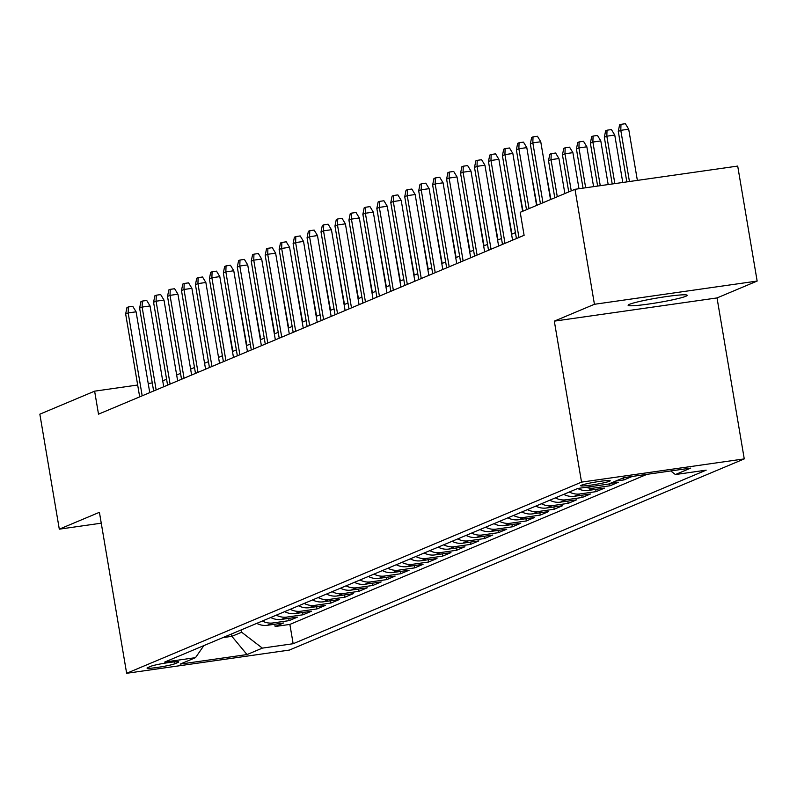 <?xml version="1.0" encoding="UTF-8"?>
<svg xmlns="http://www.w3.org/2000/svg" width="797" height="797" viewBox="0 0 797 797"><rect width="100%" height="100%" fill="white"/><g stroke="black" fill="none" stroke-linecap="round" stroke-linejoin="round"><path stroke-width="1.2" d="M629.5 304.315A29.947 2.331 170.4 0 0 628.126 305.291A29.947 2.331 170.4 0 0 653.321 303.358A29.947 2.331 170.4 0 0 685.799 296.285A29.947 2.331 170.4 0 0 687.173 295.308A29.947 2.331 170.4 0 0 661.978 297.231A29.947 2.331 170.4 0 0 629.5 304.315M581.372 485.253A14.974 1.166 170.4 0 0 580.684 485.742A14.974 1.166 170.4 0 0 593.287 484.775A14.974 1.166 170.4 0 0 609.516 481.229A14.974 1.166 170.4 0 0 610.213 480.74A14.974 1.166 170.4 0 0 597.611 481.707A14.974 1.166 170.4 0 0 581.372 485.253M757.15 281.062L594.432 304.285L554.313 321.141L717.031 297.929L757.15 281.062L737.703 166.075L574.986 189.297L520.212 212.311L524.107 235.314L98.509 414.161L94.624 391.168L39.85 414.181L59.297 529.168L101.259 523.181M717.031 297.929L744.259 458.903L289.361 650.073L126.643 673.296L581.541 482.125L744.259 458.903M256.764 623.374A18.72 17.713 67.2 0 0 267.463 625.276L283.513 622.995L275.144 626.512L274.756 624.24M262.352 621.022A18.72 17.713 67.2 0 0 273.042 622.935L289.102 620.644L288.713 618.372M289.102 620.644L297.47 617.127L281.421 619.418A18.72 17.713 67.2 0 1 270.721 617.506M284.678 611.638A18.72 17.713 67.2 0 0 295.368 613.551L311.428 611.259L303.049 614.776L302.671 612.514M298.626 605.78A18.72 17.713 67.2 0 0 309.326 607.693L325.375 605.401L317.007 608.918L316.618 606.647M312.583 599.912A18.72 17.713 67.2 0 0 323.283 601.825L339.333 599.533L330.954 603.05L330.576 600.789M326.541 594.054A18.72 17.713 67.2 0 0 337.231 595.957L353.28 593.675L344.912 597.192L344.533 594.921M340.488 588.186A18.72 17.713 67.2 0 0 351.188 590.099L367.238 587.807L358.869 591.324L358.481 589.053M354.446 582.318A18.72 17.713 67.2 0 0 365.146 584.231L381.195 581.94L372.817 585.456L372.438 583.195M368.393 576.46A18.72 17.713 67.2 0 0 379.093 578.373L395.143 576.082L386.774 579.598L386.386 577.327M382.351 570.592A18.72 17.713 67.2 0 0 393.051 572.505L409.1 570.214L400.732 573.73L400.343 571.469M396.308 564.734A18.72 17.713 67.2 0 0 406.998 566.637L423.058 564.346L414.679 567.872L414.301 565.601M410.256 558.866A18.72 17.713 67.2 0 0 420.955 560.779L437.005 558.488L428.637 562.005L428.248 559.733M424.213 552.998A18.72 17.713 67.2 0 0 434.913 554.911L450.963 552.62L442.594 556.137L442.205 553.875M438.171 547.14A18.72 17.713 67.2 0 0 448.86 549.053L464.92 546.762L456.542 550.279L456.163 548.007M452.118 541.273A18.72 17.713 67.2 0 0 462.818 543.185L478.867 540.894L470.499 544.411L470.11 542.139M466.076 535.415A18.72 17.713 67.2 0 0 476.775 537.317L492.825 535.026L484.446 538.553L484.068 536.281M480.033 529.547A18.72 17.713 67.2 0 0 490.723 531.46L506.782 529.168L498.404 532.685L498.025 530.413M493.981 523.679A18.72 17.713 67.2 0 0 504.68 525.592L520.73 523.3L512.361 526.817L511.973 524.556M507.938 517.821A18.72 17.713 67.2 0 0 518.638 519.734L534.687 517.442L526.309 520.959L525.93 518.688M521.896 511.953A18.72 17.713 67.2 0 0 532.585 513.866L548.635 511.574L540.266 515.091L539.888 512.82M535.843 506.095A18.72 17.713 67.2 0 0 546.543 507.998L562.592 505.706L554.224 509.233L553.835 506.962M549.8 500.227A18.72 17.713 67.2 0 0 560.49 502.14L576.55 499.849L568.171 503.365L567.793 501.094M563.748 494.359A18.72 17.713 67.2 0 0 574.448 496.272L590.497 493.981L582.129 497.497L581.74 495.236M577.705 488.501A18.72 17.713 67.2 0 0 588.405 490.414L604.455 488.123L596.086 491.639L595.698 489.368M610.064 483.45L618.412 482.255L610.034 485.772L609.675 483.61M632.24 476.437L623.991 479.914L623.623 477.742M174.971 663.722L178.04 662.437A14.505 1.126 170.4 0 0 178.707 661.958A14.505 1.126 170.4 0 0 166.503 662.895A14.505 1.126 170.4 0 0 150.772 666.322L147.704 667.617A14.505 1.126 170.4 0 0 147.037 668.085A14.505 1.126 170.4 0 0 159.241 667.149A14.505 1.126 170.4 0 0 174.971 663.722L174.663 661.859M231.489 633.994L231.887 636.335L241.65 632.23L262.362 648.12L293.147 643.727L706.182 470.15L675.398 474.544L690.74 468.098L623.892 477.632L608.549 484.078L577.765 488.471L164.73 662.048L195.514 657.655L203.853 645.61M262.362 648.12L247.01 654.566L180.162 664.11L195.514 657.655M275.144 626.512L289.879 624.41L646.975 474.335M623.991 479.914L615.643 481.099M610.034 485.772L593.984 488.063A18.72 17.713 -112.8 0 1 585.964 487.306M596.086 491.639L580.027 493.931A18.72 17.713 -112.8 0 1 569.337 492.018M582.129 497.497L566.079 499.789A18.72 17.713 -112.8 0 1 555.379 497.886M568.171 503.365L552.122 505.657A18.72 17.713 -112.8 0 1 541.422 503.744M554.224 509.233L538.164 511.525A18.72 17.713 -112.8 0 1 527.475 509.612M540.266 515.091L524.217 517.383A18.72 17.713 -112.8 0 1 513.517 515.47M526.309 520.959L510.259 523.25A18.72 17.713 -112.8 0 1 499.56 521.338M512.361 526.817L496.312 529.108A18.72 17.713 -112.8 0 1 485.612 527.206M498.404 532.685L482.354 534.976A18.72 17.713 -112.8 0 1 471.655 533.063M484.446 538.553L468.397 540.844A18.72 17.713 -112.8 0 1 457.707 538.931M470.499 544.411L454.449 546.702A18.72 17.713 -112.8 0 1 443.75 544.789M456.542 550.279L440.492 552.57A18.72 17.713 -112.8 0 1 429.792 550.657M442.594 556.137L426.534 558.428A18.72 17.713 -112.8 0 1 415.845 556.525M428.637 562.005L412.587 564.296A18.72 17.713 -112.8 0 1 401.887 562.383M414.679 567.872L398.63 570.164A18.72 17.713 -112.8 0 1 387.93 568.251M400.732 573.73L384.672 576.022A18.72 17.713 -112.8 0 1 373.982 574.109M386.774 579.598L370.725 581.89A18.72 17.713 -112.8 0 1 360.025 579.977M372.817 585.456L356.767 587.748A18.72 17.713 -112.8 0 1 346.067 585.845M358.869 591.324L342.81 593.616A18.72 17.713 -112.8 0 1 332.12 591.703M344.912 597.192L328.862 599.483A18.72 17.713 -112.8 0 1 318.162 597.571M330.954 603.05L314.905 605.341A18.72 17.713 -112.8 0 1 304.215 603.429M317.007 608.918L300.957 611.209A18.72 17.713 -112.8 0 1 290.257 609.297M303.049 614.776L287 617.067A18.72 17.713 -112.8 0 1 276.3 615.164M241.262 629.889L241.65 632.23M594.432 304.285L574.986 189.297M554.313 321.141L581.541 482.125M126.643 673.296L99.416 512.312L59.297 529.168M152.267 382.939L148.222 383.516M137.672 385.021L94.624 391.168M515.43 232.634L511.564 234.258M501.482 238.492L497.607 240.126M487.525 244.36L483.649 245.984M473.567 250.218L469.702 251.852M459.62 256.086L455.745 257.71M445.662 261.954L441.787 263.578M431.715 267.812L427.84 269.446M417.758 273.68L413.882 275.304M403.8 279.538L399.925 281.172M389.853 285.406L385.977 287.03M375.895 291.274L372.02 292.897M361.938 297.132L358.072 298.765M347.99 302.999L344.115 304.623M334.033 308.867L330.157 310.491M320.075 314.725L316.21 316.349M306.128 320.593L302.252 322.217M292.17 326.451L288.295 328.085M278.213 332.319L274.347 333.943M264.265 338.187L260.39 339.811M250.308 344.045L246.432 345.679M236.36 349.913L232.485 351.537M222.403 355.771L218.527 357.405M208.445 361.639L204.57 363.263M194.498 367.507L190.622 369.131M180.54 373.365L176.665 374.998M166.583 379.233L162.718 380.856M222.851 637.62L231.887 636.335L247.01 654.566M289.879 624.41L293.147 643.727M675.398 474.544L670.715 470.947M149.756 392.622L136.088 311.806L128.168 312.942L142.185 395.81M125.657 313.988L126.962 307.532L128.367 306.945L128.168 312.942L125.657 313.988L139.674 396.866M128.367 306.945L132.76 306.317L136.088 311.806M223.479 298.327L232.863 351.377M163.714 386.764L150.045 305.948L142.125 307.074L156.142 389.942M139.614 308.13L140.92 301.664L142.314 301.077L142.125 307.074L139.614 308.13L153.632 390.998M142.314 301.077L146.718 300.449L150.045 305.948M177.661 380.896L163.993 300.08L156.082 301.206L170.1 384.074M153.572 302.262L154.877 295.797L156.272 295.209L156.082 301.206L153.572 302.262L167.589 385.13M156.272 295.209L160.665 294.581L163.993 300.08M191.619 375.038L177.95 294.213L170.03 295.348L184.047 378.216M167.519 296.404L168.825 289.939L170.219 289.351L170.03 295.348L167.519 296.404L181.537 379.272M170.219 289.351L174.623 288.723L177.95 294.213M205.576 369.17L191.908 288.355L183.987 289.48L198.005 372.348M181.477 290.536L182.782 284.071L184.177 283.483L183.987 289.48L181.477 290.536L195.494 373.404M184.177 283.483L188.58 282.855L191.908 288.355M237.436 292.469L246.811 345.519M251.394 286.601L260.768 339.652M265.341 280.733L274.726 333.784M279.299 274.875L288.673 327.926M219.524 363.302L205.855 282.487L197.945 283.612L211.962 366.49M195.434 284.668L196.739 278.213L198.134 277.625L197.945 283.612L195.434 284.668L209.442 367.547M198.134 277.625L202.528 276.997L205.855 282.487M293.256 269.007L302.631 322.058M233.481 357.445L219.813 276.619L211.892 277.755L225.91 360.623M209.382 278.811L210.687 272.345L212.082 271.757L211.892 277.755L209.382 278.811L223.399 361.679M212.082 271.757L216.485 271.129L219.813 276.619M307.204 263.149L316.588 316.2M247.439 351.577L233.77 270.761L225.85 271.887L239.867 354.755M223.339 272.943L224.644 266.477L226.039 265.889L225.85 271.887L223.339 272.943L237.357 355.811M226.039 265.889L230.433 265.262L233.77 270.761M321.161 257.282L330.536 310.332M261.386 345.719L247.718 264.893L239.807 266.029L253.825 348.897M237.287 267.085L238.602 260.619L239.997 260.031L239.807 266.029L237.287 267.085L251.304 349.953M239.997 260.031L244.39 259.404L247.718 264.893M335.119 251.414L344.493 304.464M275.344 339.851L261.675 259.035L253.755 260.161L267.772 343.029M251.244 261.217L252.549 254.751L253.944 254.163L253.755 260.161L251.244 261.217L265.262 344.085M253.944 254.163L258.348 253.536L261.675 259.035M349.066 245.556L358.451 298.606M289.301 333.983L275.623 253.167L267.712 254.293L281.73 337.171M265.202 255.349L266.507 248.883L267.902 248.305L267.712 254.293L265.202 255.349L279.219 338.227M267.902 248.305L272.295 247.678L275.623 253.167M363.024 239.688L372.398 292.738M303.249 328.125L289.58 247.299L281.67 248.435L295.677 331.303M279.149 249.491L280.464 243.025L281.859 242.437L281.67 248.435L279.149 249.491L293.166 332.359M281.859 242.437L286.253 241.81L289.58 247.299M376.971 233.83L386.356 286.88M317.206 322.257L303.537 241.441L295.617 242.567L309.635 325.435M293.107 243.623L294.412 237.157L295.807 236.57L295.617 242.567L293.107 243.623L307.124 326.491M295.807 236.57L300.21 235.942L303.537 241.441M390.928 227.962L400.303 281.012M331.153 316.399L317.485 235.573L309.575 236.709L323.592 319.577M307.064 237.765L308.369 231.299L309.764 230.712L309.575 236.709L307.064 237.765L321.081 320.633M309.764 230.712L314.157 230.084L317.485 235.573M404.886 222.094L414.261 275.144M345.111 310.531L331.442 229.715L323.522 230.841L337.539 313.709M321.012 231.897L322.317 225.431L323.712 224.844L323.522 230.841L321.012 231.897L335.029 314.765M323.712 224.844L328.115 224.216L331.442 229.715M418.833 216.236L428.218 269.286M359.068 304.663L345.4 223.847L337.48 224.973L351.497 307.851M334.969 226.029L336.274 219.564L337.669 218.986L337.48 224.973L334.969 226.029L348.986 308.907M337.669 218.986L342.072 218.358L345.4 223.847M432.791 210.368L442.166 263.418M373.016 298.805L359.347 217.98L351.437 219.115L365.454 301.983M348.927 220.171L350.232 213.706L351.626 213.118L351.437 219.115L348.927 220.171L362.944 303.039M351.626 213.118L356.02 212.49L359.347 217.98M446.748 204.5L456.123 257.561M386.973 292.937L373.305 212.122L365.385 213.247L379.402 296.115M362.874 214.303L364.179 207.838L365.574 207.25L365.385 213.247L362.874 214.303L376.891 297.171M365.574 207.25L369.977 206.622L373.305 212.122M460.696 198.642L470.081 251.693M400.931 287.069L387.262 206.254L379.342 207.389L393.359 290.257M376.832 208.445L378.137 201.98L379.531 201.392L379.342 207.389L376.832 208.445L390.849 291.313M379.531 201.392L383.935 200.764L387.262 206.254M474.653 192.774L484.028 245.825M414.878 281.211L401.21 200.396L393.3 201.521L407.317 284.39M390.789 202.577L392.094 196.112L393.489 195.524L393.3 201.521L390.789 202.577L404.796 285.446M393.489 195.524L397.882 194.896L401.21 200.396M488.611 186.916L497.986 239.967M428.836 275.344L415.167 194.528L407.247 195.654L421.264 278.532M404.737 196.71L406.042 190.244L407.436 189.666L407.247 195.654L404.737 196.71L418.754 279.588M407.436 189.666L411.84 189.038L415.167 194.528M502.558 181.049L511.943 234.099M442.793 269.486L429.125 188.66L421.205 189.796L435.222 272.664M418.694 190.852L419.999 184.386L421.394 183.798L421.205 189.796L418.694 190.852L432.711 273.72M421.394 183.798L425.787 183.171L429.125 188.66M516.516 175.181L523.001 211.145M456.741 263.618L443.072 182.802L435.162 183.928L449.179 266.796M432.641 184.984L433.957 178.518L435.351 177.93L435.162 183.928L432.641 184.984L446.659 267.852M435.351 177.93L439.745 177.303L443.072 182.802M530.473 169.323L536.959 205.277M470.698 257.75L457.03 176.934L449.11 178.07L463.127 260.938M446.599 179.126L447.904 172.66L449.299 172.072L449.11 178.07L446.599 179.126L460.616 261.994M449.299 172.072L453.702 171.445L457.03 176.934M544.421 163.455L550.906 199.409M484.656 251.892L470.977 171.076L463.067 172.202L477.084 255.07M460.556 173.258L461.862 166.792L463.256 166.204L463.067 172.202L460.556 173.258L474.574 256.126M463.256 166.204L467.65 165.577L470.977 171.076M548.515 160.705L549.82 154.239L551.215 153.652L555.609 153.024L558.936 158.523L551.026 159.649L548.515 160.705L554.782 197.786M551.215 153.652L551.026 159.649L557.292 196.729M558.936 158.523L564.864 193.551M498.603 246.024L484.935 165.208L477.024 166.334L491.032 249.212M474.504 167.39L475.809 160.924L477.214 160.346L477.024 166.334L474.504 167.39L488.521 250.258M477.214 160.346L481.607 159.719L484.935 165.208M562.463 154.847L563.768 148.381L565.163 147.794L569.566 147.166L572.894 152.655L564.973 153.791L562.463 154.847L568.739 191.928M565.163 147.794L564.973 153.791L571.25 190.872M572.894 152.655L578.991 188.73M512.561 240.166L498.892 159.34L490.972 160.476L504.989 243.344M488.461 161.532L489.766 155.066L491.161 154.479L490.972 160.476L488.461 161.532L502.479 244.4M491.161 154.479L495.565 153.851L498.892 159.34M576.42 148.979L577.725 142.514L579.12 141.926L583.514 141.298L586.851 146.797L578.931 147.923L576.42 148.979L583.045 188.152M579.12 141.926L578.931 147.923L585.665 187.773M586.851 146.797L593.586 186.647M522.623 211.305L512.84 153.482L504.929 154.608L518.947 237.476M502.419 155.664L503.724 149.198L505.119 148.611L504.929 154.608L502.419 155.664L516.436 238.532M505.119 148.611L509.512 147.983L512.84 153.482M590.368 143.111L591.683 136.646L593.078 136.068L597.471 135.44L600.799 140.93L592.888 142.055L590.368 143.111L597.64 186.07M593.078 136.068L592.888 142.055L600.261 185.691M600.799 140.93L608.181 184.565M536.58 205.437L526.797 147.614L518.877 148.75L529.009 208.615M516.366 149.806L517.671 143.34L519.066 142.753L518.877 148.75L516.366 149.806L526.498 209.671M519.066 142.753L523.47 142.125L526.797 147.614M604.325 137.253L605.63 130.788L607.025 130.2L611.429 129.572L614.756 135.062L606.836 136.197L604.325 137.253L612.226 183.987M607.025 130.2L606.836 136.197L614.856 183.609M614.756 135.062L622.776 182.483M550.528 199.569L540.755 141.756L532.834 142.882L542.966 202.757M530.324 143.938L531.629 137.473L533.024 136.885L532.834 142.882L530.324 143.938L540.446 203.813M533.024 136.885L537.427 136.257L540.755 141.756M618.283 131.385L619.588 124.92L620.983 124.332L625.376 123.704L628.703 129.204L620.793 130.329L618.283 131.385L626.821 181.895M620.983 124.332L620.793 130.329L629.451 181.527M628.703 129.204L637.371 180.391M273.042 622.935L267.463 625.276M593.984 488.063L588.405 490.414M580.027 493.931L574.448 496.272M566.079 499.789L560.49 502.14M552.122 505.657L546.543 507.998M538.164 511.525L532.585 513.866M524.217 517.383L518.638 519.734M510.259 523.25L504.68 525.592M496.312 529.108L490.723 531.46M482.354 534.976L476.775 537.317M468.397 540.844L462.818 543.185M454.449 546.702L448.86 549.053M440.492 552.57L434.913 554.911M426.534 558.428L420.955 560.779M412.587 564.296L406.998 566.637M398.63 570.164L393.051 572.505M384.672 576.022L379.093 578.373M370.725 581.89L365.146 584.231M356.767 587.748L351.188 590.099M342.81 593.616L337.231 595.957M328.862 599.483L323.283 601.825M314.905 605.341L309.326 607.693M300.957 611.209L295.368 613.551M287 617.067L281.421 619.418M177.92 661.729L178.04 662.437"/></g></svg>
